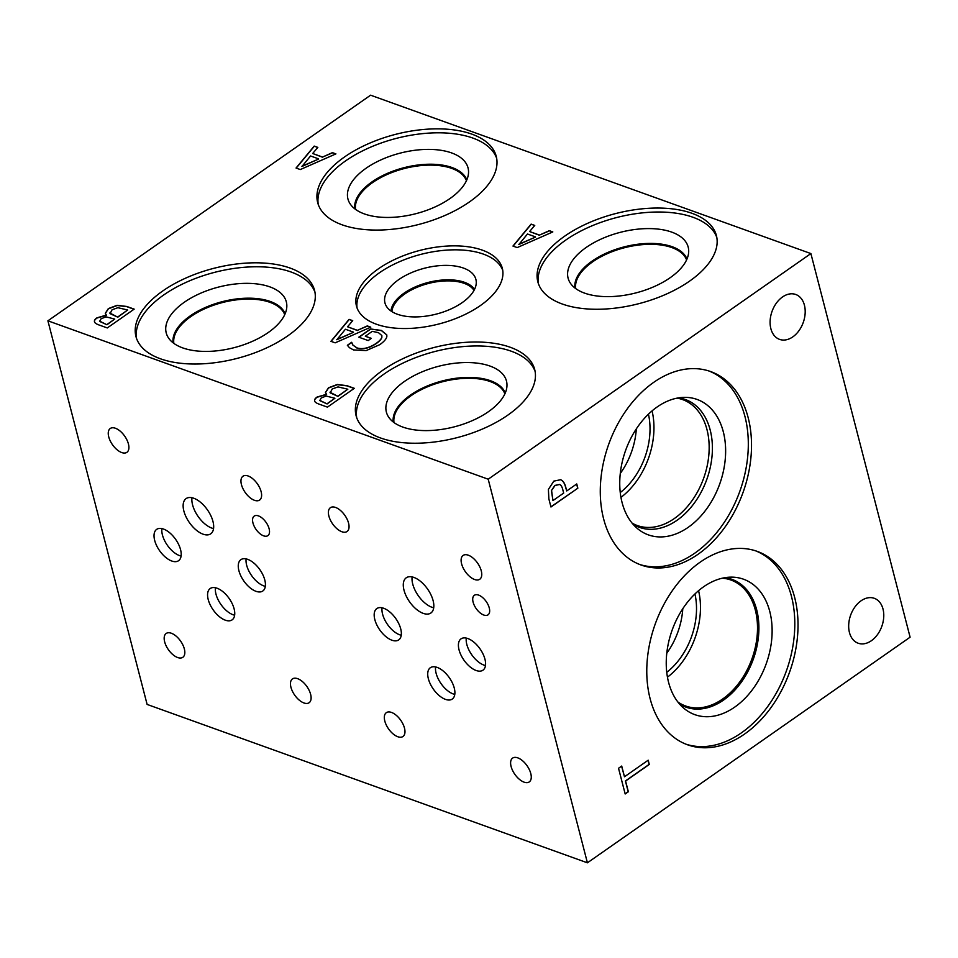 <?xml version="1.0" encoding="UTF-8"?>
<svg xmlns="http://www.w3.org/2000/svg" width="958" height="958" viewBox="0 0 958 958"><rect width="100%" height="100%" fill="white"/><g stroke="black" fill="none" stroke-linecap="round" stroke-linejoin="round"><path stroke-width="1.44" d="M47.9 320.81L370.59 95.189L810.887 253.571L910.1 637.19L587.41 862.811L488.197 479.204L47.9 320.81L147.113 704.429L587.41 862.811M336.785 339.539L353.478 332.318L336.833 339.743L345.431 329.241L353.43 332.127M367.297 325.912L370.782 327.169L335.156 342.832L330.917 341.311L349.071 319.361L352.712 320.667L347.538 326.774L357.43 330.33L367.297 325.912L370.554 327.265M357.43 330.33L367.345 326.115M347.538 326.774L357.478 330.534M349.071 319.361L352.592 320.81M331.085 341.371L349.131 319.565M370.518 328.965L381.44 330.45L386.757 334.833L386.876 336.126C386.685 338.605 384.314 341.443 379.775 344.664L366.148 350.592L353.526 349.945L349.454 347.694L347.359 345.275L351.67 342.269L352.975 345.131L357.023 347.922C362.615 349.598 368.974 348.101 376.075 343.455C379.643 340.928 381.559 338.749 381.847 336.893L381.835 335.528L378.47 332.666L372.267 331.348L365.321 336.21L371.321 338.366L368.183 340.569L358.783 337.18L370.518 328.965L381.488 330.654L386.781 334.941M358.999 337.264L370.578 329.169M365.321 336.21L371.141 338.497M381.847 336.893L381.859 335.623M352.975 345.131L357.071 348.125C362.675 349.802 369.022 348.305 376.123 343.647C379.691 341.132 381.619 338.952 381.907 337.096M352.209 343.754L353.023 345.335M347.467 345.443L351.718 342.461M810.887 253.571L488.197 479.204M332.426 152.645L335.911 153.891L300.285 169.554L296.046 168.033L314.2 146.095L317.84 147.4L312.667 153.496L322.559 157.052L332.426 152.645L335.683 153.999M382.937 370.147A92.231 46.523 165.5 0 1 475.204 342.006A92.231 46.523 165.5 0 1 534.696 369.525A92.231 46.523 165.5 0 1 507.872 415.089A92.231 46.523 165.5 0 1 415.604 443.231A92.231 46.523 165.5 0 1 356.101 415.712A92.231 46.523 165.5 0 1 382.937 370.147M162.788 290.945A92.231 46.523 165.5 0 1 255.056 262.803A92.231 46.523 165.5 0 1 314.547 290.322A92.231 46.523 165.5 0 1 287.723 335.887A92.231 46.523 165.5 0 1 195.456 364.028A92.231 46.523 165.5 0 1 135.952 336.509A92.231 46.523 165.5 0 1 162.788 290.945M564.645 236.183A92.231 46.523 165.5 0 1 656.913 208.042A92.231 46.523 165.5 0 1 716.404 235.56A92.231 46.523 165.5 0 1 689.58 281.125A92.231 46.523 165.5 0 1 597.313 309.266A92.231 46.523 165.5 0 1 537.821 281.748A92.231 46.523 165.5 0 1 564.645 236.183M344.497 156.98A92.231 46.523 165.5 0 1 436.764 128.851A92.231 46.523 165.5 0 1 496.256 156.37A92.231 46.523 165.5 0 1 469.432 201.934A92.231 46.523 165.5 0 1 377.165 230.076A92.231 46.523 165.5 0 1 317.673 202.557A92.231 46.523 165.5 0 1 344.497 156.98M378.374 268.839A75.335 37.997 165.5 0 1 453.733 245.859A75.335 37.997 165.5 0 1 502.327 268.324A75.335 37.997 165.5 0 1 480.413 305.542A75.335 37.997 165.5 0 1 405.054 328.534A75.335 37.997 165.5 0 1 356.46 306.057A75.335 37.997 165.5 0 1 378.374 268.839M314.859 401.45C314.056 400.073 314.823 398.588 317.146 397.007L326.522 394.289L325.433 392.529L328.498 387.786L337.264 384.493L346.892 385.655L354.328 388.325L327.432 407.126L320.571 404.659C317.182 403.558 315.278 402.492 314.859 401.45L314.595 400.839M94.71 322.259C93.908 320.882 94.674 319.397 96.998 317.816L106.374 315.098L105.284 313.338L108.35 308.584L117.115 305.303L126.743 306.464L134.18 309.135L107.284 327.935L100.422 325.469C97.033 324.367 95.129 323.301 94.71 322.259L94.435 321.637M549.329 230.674L552.814 231.932L517.2 247.583L512.961 246.062L531.115 224.124L534.744 225.429L529.582 231.525L539.462 235.081L549.329 230.674L552.586 232.028M301.914 166.261L318.607 159.052L301.962 166.464L310.56 155.974L318.559 158.848M322.559 157.052L332.474 152.849M312.667 153.496L322.606 157.256M314.2 146.095L317.721 147.532M296.214 168.093L314.26 146.287M518.817 244.29L535.522 237.081L518.877 244.494L527.475 234.003L535.474 236.877M539.462 235.081L549.389 230.878M529.582 231.525L539.522 235.285M531.115 224.124L534.624 225.561M513.129 246.122L531.163 224.316M99.536 321.086L106.949 324.762L114.756 319.062L105.991 316.859L101.081 318.763L99.644 321.397L106.949 324.762M106.889 324.558L114.756 319.062M109.799 313.015L117.798 317.182L127.677 310.021L117.882 307.698L112.086 309.769L110.062 313.649L117.798 317.182M117.75 316.978L127.677 310.021M105.32 313.434L108.398 308.787L117.163 305.506L126.803 306.656L134 309.254M94.758 322.463C93.956 321.074 94.722 319.601 97.045 318.02L106.434 315.302M319.697 400.276L327.097 403.953L334.905 398.253L326.139 396.049L321.229 397.953L319.792 400.6L327.097 403.953M327.037 403.761L334.905 398.253M329.947 392.205L337.946 396.373L347.826 389.223L338.03 386.9L332.234 388.96L330.211 392.852L337.946 396.373M337.899 396.169L347.826 389.223M325.469 392.636L328.546 387.978L337.312 384.697L346.952 385.858L354.149 388.445M314.907 401.653C314.104 400.276 314.871 398.791 317.194 397.211L326.582 394.492M551.592 490.64L552.946 500.579L551.425 490.58L554.921 485.407L559.544 484.497L555.089 485.466L551.425 490.58M552.946 500.579L563.675 493.083L562.921 490.185C562.142 486.82 561.017 484.928 559.544 484.497L559.448 484.461M548.395 489.418L553.832 481.12L560.526 479.742C562.897 480.461 564.645 483 565.795 487.347L566.717 490.951L576.752 483.946L577.842 488.185L550.958 506.998L548.874 498.962L548.395 489.418M577.842 488.185L550.922 506.842M576.62 484.029L577.686 488.137M566.717 490.951L565.627 487.287C564.49 482.94 562.729 480.401 560.37 479.683L560.322 479.671M650.111 698.633A102.793 71.359 -70.2 0 1 673.941 588.404A102.793 71.359 -70.2 0 1 757.191 551.365A102.793 71.359 -70.2 0 1 794.685 597.553A102.793 71.359 -70.2 0 1 770.855 707.782A102.793 71.359 -70.2 0 1 687.605 744.809A102.793 71.359 -70.2 0 1 650.111 698.633M698.119 554.227A102.793 71.359 -70.2 0 1 641.106 565.016A102.793 71.359 -70.2 0 1 600.582 482.557A102.793 71.359 -70.2 0 1 653.679 382.374A102.793 71.359 -70.2 0 1 710.692 371.584A102.793 71.359 -70.2 0 1 751.216 454.044A102.793 71.359 -70.2 0 1 698.119 554.227M871.385 640.71A23.866 16.561 -70.2 0 1 858.14 643.213A23.866 16.561 -70.2 0 1 848.74 624.065A23.866 16.561 -70.2 0 1 861.062 600.81A23.866 16.561 -70.2 0 1 874.295 598.307A23.866 16.561 -70.2 0 1 883.707 617.455A23.866 16.561 -70.2 0 1 871.385 640.71M792.805 336.881A23.866 16.561 -70.2 0 1 779.572 339.383A23.866 16.561 -70.2 0 1 770.16 320.247A23.866 16.561 -70.2 0 1 782.494 296.992A23.866 16.561 -70.2 0 1 795.727 294.477A23.866 16.561 -70.2 0 1 805.127 313.625A23.866 16.561 -70.2 0 1 792.805 336.881M648.195 760.197L649.285 764.448L625.586 781.021L628.352 791.751L625.179 793.978L618.533 768.28L621.706 766.053L624.484 776.77L648.195 760.197M648.063 760.281L649.129 764.388L625.418 780.962L628.197 791.691L625.131 793.823M624.484 776.77L621.586 766.137M412.132 576.932A21.495 11.041 -125 0 0 412.73 584.069A21.495 11.041 -125 0 0 433.711 607.779M433.112 600.642A21.495 11.041 55 0 1 430.872 613.012A21.495 11.041 55 0 1 416.095 609.037A21.495 11.041 55 0 1 404.001 590.164A21.495 11.041 55 0 1 406.24 577.794A21.495 11.041 55 0 1 421.029 581.769A21.495 11.041 55 0 1 433.112 600.642M191.983 497.729A21.495 11.041 -125 0 0 192.582 504.878A21.495 11.041 -125 0 0 213.562 528.588M212.963 521.451A21.495 11.041 55 0 1 210.724 533.822A21.495 11.041 55 0 1 195.947 529.846A21.495 11.041 55 0 1 183.852 510.973A21.495 11.041 55 0 1 186.091 498.603A21.495 11.041 55 0 1 200.881 502.579A21.495 11.041 55 0 1 212.963 521.451M161.902 528.588A19.124 9.819 -125 0 0 162.429 534.947A19.124 9.819 -125 0 0 181.098 556.047M180.571 549.688A19.124 9.819 55 0 1 178.571 560.705A19.124 9.819 55 0 1 165.423 557.161A19.124 9.819 55 0 1 154.669 540.372A19.124 9.819 55 0 1 156.669 529.367A19.124 9.819 55 0 1 169.817 532.899A19.124 9.819 55 0 1 180.571 549.688M435.591 666.936A19.124 9.819 -125 0 0 436.118 673.294A19.124 9.819 -125 0 0 454.787 694.394M454.26 688.036A19.124 9.819 55 0 1 452.272 699.053A19.124 9.819 55 0 1 439.111 695.508A19.124 9.819 55 0 1 428.358 678.719A19.124 9.819 55 0 1 430.358 667.714A19.124 9.819 55 0 1 443.506 671.259A19.124 9.819 55 0 1 454.26 688.036M466.283 638.088A19.124 9.819 -125 0 0 466.809 644.435A19.124 9.819 -125 0 0 485.478 665.535M484.952 659.188A19.124 9.819 55 0 1 482.952 670.193A19.124 9.819 55 0 1 469.803 666.648A19.124 9.819 55 0 1 459.05 649.871A19.124 9.819 55 0 1 461.038 638.854A19.124 9.819 55 0 1 474.186 642.399A19.124 9.819 55 0 1 484.952 659.188M382.05 607.791A19.124 9.819 -125 0 0 382.577 614.138A19.124 9.819 -125 0 0 401.246 635.238M400.719 628.879A19.124 9.819 55 0 1 398.72 639.896A19.124 9.819 55 0 1 385.571 636.351A19.124 9.819 55 0 1 374.817 619.563A19.124 9.819 55 0 1 376.817 608.558A19.124 9.819 55 0 1 389.966 612.102A19.124 9.819 55 0 1 400.719 628.879M246.134 558.885A19.124 9.819 -125 0 0 246.661 565.244A19.124 9.819 -125 0 0 265.33 586.344M264.791 579.985A19.124 9.819 55 0 1 262.803 591.002A19.124 9.819 55 0 1 249.655 587.458A19.124 9.819 55 0 1 238.901 570.669A19.124 9.819 55 0 1 240.889 559.664A19.124 9.819 55 0 1 254.038 563.208A19.124 9.819 55 0 1 264.791 579.985M215.442 587.745A19.124 9.819 -125 0 0 215.969 594.104A19.124 9.819 -125 0 0 234.638 615.204M234.111 608.845A19.124 9.819 55 0 1 232.123 619.862A19.124 9.819 55 0 1 218.963 616.317A19.124 9.819 55 0 1 208.209 599.528A19.124 9.819 55 0 1 210.209 588.523A19.124 9.819 55 0 1 223.358 592.056A19.124 9.819 55 0 1 234.111 608.845M489.275 607.971A11.927 6.131 55 0 1 488.029 614.844A11.927 6.131 55 0 1 479.826 612.629A11.927 6.131 55 0 1 473.108 602.151A11.927 6.131 55 0 1 474.354 595.289A11.927 6.131 55 0 1 482.557 597.493A11.927 6.131 55 0 1 489.275 607.971M269.126 528.78A11.927 6.131 55 0 1 267.881 535.642A11.927 6.131 55 0 1 259.666 533.438A11.927 6.131 55 0 1 252.96 522.96A11.927 6.131 55 0 1 254.205 516.087A11.927 6.131 55 0 1 262.408 518.302A11.927 6.131 55 0 1 269.126 528.78M128.42 443.949A14.526 7.46 55 0 1 126.899 452.32A14.526 7.46 55 0 1 116.912 449.625A14.526 7.46 55 0 1 108.733 436.86A14.526 7.46 55 0 1 110.254 428.501A14.526 7.46 55 0 1 120.241 431.184A14.526 7.46 55 0 1 128.42 443.949M310.631 694.358A14.526 7.46 55 0 1 309.111 702.729A14.526 7.46 55 0 1 299.124 700.035A14.526 7.46 55 0 1 290.945 687.281A14.526 7.46 55 0 1 292.465 678.911A14.526 7.46 55 0 1 302.453 681.605A14.526 7.46 55 0 1 310.631 694.358M348.568 523.14A14.526 7.46 55 0 1 347.047 531.51A14.526 7.46 55 0 1 337.06 528.816A14.526 7.46 55 0 1 328.881 516.063A14.526 7.46 55 0 1 330.402 507.692A14.526 7.46 55 0 1 340.389 510.386A14.526 7.46 55 0 1 348.568 523.14M530.78 773.549A14.526 7.46 55 0 1 529.259 781.92A14.526 7.46 55 0 1 519.272 779.225A14.526 7.46 55 0 1 511.093 766.472A14.526 7.46 55 0 1 512.614 758.101A14.526 7.46 55 0 1 522.601 760.796A14.526 7.46 55 0 1 530.78 773.549M404.492 728.128A14.526 7.46 55 0 1 402.971 736.498A14.526 7.46 55 0 1 392.984 733.804A14.526 7.46 55 0 1 384.805 721.039A14.526 7.46 55 0 1 386.325 712.68A14.526 7.46 55 0 1 396.325 715.363A14.526 7.46 55 0 1 404.492 728.128M481.275 570.884A14.526 7.46 55 0 1 479.766 579.255A14.526 7.46 55 0 1 469.767 576.56A14.526 7.46 55 0 1 461.588 563.795A14.526 7.46 55 0 1 463.109 555.436A14.526 7.46 55 0 1 473.108 558.119A14.526 7.46 55 0 1 481.275 570.884M184.343 648.925A14.526 7.46 55 0 1 182.822 657.296A14.526 7.46 55 0 1 172.835 654.601A14.526 7.46 55 0 1 164.656 641.848A14.526 7.46 55 0 1 166.177 633.477A14.526 7.46 55 0 1 176.164 636.172A14.526 7.46 55 0 1 184.343 648.925M261.127 491.682A14.526 7.46 55 0 1 259.618 500.052A14.526 7.46 55 0 1 249.619 497.358A14.526 7.46 55 0 1 241.44 484.604A14.526 7.46 55 0 1 242.961 476.234A14.526 7.46 55 0 1 252.96 478.928A14.526 7.46 55 0 1 261.127 491.682M391.918 311.625A42.978 21.675 165.5 0 1 428.43 283.472A42.978 21.675 165.5 0 1 474.018 290.394M357.083 308.009A75.335 37.997 165.5 0 1 379.392 272.802A75.335 37.997 165.5 0 1 452.883 249.846A75.335 37.997 165.5 0 1 502.734 270.336M398.612 279.712A46.954 23.687 165.5 0 1 448.248 265.426A46.954 23.687 165.5 0 1 476.27 282.335A46.954 23.687 165.5 0 1 462.223 302.596A46.954 23.687 165.5 0 1 386.05 305.674A46.954 23.687 165.5 0 1 398.612 279.712M391.02 311.027A43.745 22.058 165.5 0 1 404.06 293.16A43.745 22.058 165.5 0 1 474.521 289.424A43.745 22.058 165.5 0 0 404.06 293.16A43.745 22.058 165.5 0 0 391.008 311.027M318.272 204.509A92.231 46.523 165.5 0 1 345.515 160.944A92.231 46.523 165.5 0 1 435.914 132.827A92.231 46.523 165.5 0 1 496.687 158.369M365.98 168.309A62.03 31.279 165.5 0 1 432.465 149.472A62.03 31.279 165.5 0 1 468.522 172.847A62.03 31.279 165.5 0 1 449.997 198.534A62.03 31.279 165.5 0 1 349.909 203.515A62.03 31.279 165.5 0 1 365.98 168.309M354.783 208.808A57.971 29.243 165.5 0 1 371.979 181.9A57.971 29.243 165.5 0 1 428.358 164.237A57.971 29.243 165.5 0 1 466.833 179.841A57.971 29.243 165.5 0 0 428.334 164.297A57.971 29.243 165.5 0 0 372.003 181.96A57.971 29.243 165.5 0 0 354.795 208.82M466.438 180.715A57.36 28.932 -14.5 0 0 404.156 168.584A57.36 28.932 -14.5 0 0 355.55 209.383M538.42 283.7A92.231 46.523 165.5 0 1 565.663 240.147A92.231 46.523 165.5 0 1 656.062 212.029A92.231 46.523 165.5 0 1 716.835 237.56M586.128 247.499A62.03 31.279 165.5 0 1 652.614 228.675A62.03 31.279 165.5 0 1 688.67 252.038A62.03 31.279 165.5 0 1 670.145 277.724A62.03 31.279 165.5 0 1 570.07 282.706A62.03 31.279 165.5 0 1 586.128 247.499M592.128 261.091A57.971 29.243 165.5 0 1 648.518 243.428A57.971 29.243 165.5 0 1 686.982 259.031A57.971 29.243 165.5 0 0 648.482 243.488A57.971 29.243 165.5 0 0 592.152 261.151A57.971 29.243 165.5 0 0 574.944 288.011A57.971 29.243 165.5 0 1 592.128 261.091M686.599 259.905A57.36 28.932 -14.5 0 0 624.305 247.775A57.36 28.932 -14.5 0 0 575.698 288.586M173.841 343.347A57.36 28.932 165.5 0 1 222.448 302.548A57.36 28.932 165.5 0 1 284.73 314.667M136.551 338.473A92.231 46.523 165.5 0 1 163.806 294.908A92.231 46.523 165.5 0 1 254.193 266.791A92.231 46.523 165.5 0 1 314.978 292.334M184.271 302.273A62.03 31.279 165.5 0 1 250.757 283.436A62.03 31.279 165.5 0 1 286.813 306.799A62.03 31.279 165.5 0 1 268.288 332.498A62.03 31.279 165.5 0 1 168.201 337.479A62.03 31.279 165.5 0 1 184.271 302.273M190.271 315.865A57.971 29.243 165.5 0 1 246.649 298.201A57.971 29.243 165.5 0 1 285.125 313.793A57.971 29.243 165.5 0 0 246.625 298.249A57.971 29.243 165.5 0 0 190.283 315.924A57.971 29.243 165.5 0 0 173.087 342.784A57.971 29.243 165.5 0 1 190.271 315.865M393.989 422.55A57.36 28.932 165.5 0 1 442.596 381.739A57.36 28.932 165.5 0 1 504.878 393.87M356.711 417.664A92.231 46.523 165.5 0 1 383.954 374.111A92.231 46.523 165.5 0 1 474.342 345.982A92.231 46.523 165.5 0 1 535.127 371.524M404.42 381.464A62.03 31.279 165.5 0 1 470.893 362.627A62.03 31.279 165.5 0 1 506.962 385.978A62.03 31.279 165.5 0 1 488.436 411.689A62.03 31.279 165.5 0 1 388.349 416.658A62.03 31.279 165.5 0 1 404.42 381.464M410.431 395.103A57.971 29.243 165.5 0 1 466.774 377.44A57.971 29.243 165.5 0 1 505.273 392.996A57.971 29.243 165.5 0 0 466.774 377.452A57.971 29.243 165.5 0 0 410.443 395.115A57.971 29.243 165.5 0 0 393.235 421.975A57.971 29.243 165.5 0 1 410.443 395.115M620.281 473.468A61.563 42.739 109.8 0 0 636.316 428.885M620.952 497.37A66.916 46.451 109.8 0 0 652.063 410.898M620.257 492.532A61.563 42.739 109.8 0 0 648.446 414.167M677.078 398.133A66.916 46.451 -70.2 0 1 682.575 399.582A66.916 46.451 -70.2 0 1 703.639 478.281A66.916 46.451 -70.2 0 1 637.274 525.523A66.916 46.451 -70.2 0 1 632.112 523.128M677.114 520.23A67.91 47.146 109.8 0 0 712.201 454.032A67.91 47.146 109.8 0 0 685.425 399.546A67.91 47.146 -70.2 0 1 706.8 479.419A67.91 47.146 -70.2 0 1 639.453 527.367A67.91 47.146 109.8 0 0 677.114 520.23M678.492 397.881A67.91 47.146 -70.2 0 1 685.425 399.546M639.453 527.367A67.91 47.146 -70.2 0 1 633.034 524.23M648.327 534.863A71.97 49.96 109.8 0 0 688.239 527.307A71.97 49.96 109.8 0 0 725.41 457.17A71.97 49.96 109.8 0 0 697.041 399.426A71.97 49.96 109.8 0 0 657.128 406.982A71.97 49.96 109.8 0 0 619.958 477.12A71.97 49.96 109.8 0 0 648.327 534.863A71.97 49.96 109.8 0 0 719.697 484.053A71.97 49.96 109.8 0 0 697.053 399.426M639.513 564.418A102.793 71.359 109.8 0 0 694.909 553.077A102.793 71.359 109.8 0 0 747.923 454.068A102.793 71.359 109.8 0 0 709.076 371.033M666.78 653.212A61.563 42.739 109.8 0 0 682.791 608.713M667.451 677.162A66.94 46.463 109.8 0 0 698.574 590.679M666.744 672.324A61.563 42.739 109.8 0 0 694.945 593.96M722.32 578.189A66.94 46.463 -70.2 0 1 730.918 580.021A66.94 46.463 -70.2 0 1 755.335 610.09A66.94 46.463 -70.2 0 1 739.815 681.868A66.94 46.463 -70.2 0 1 685.605 705.986A66.94 46.463 -70.2 0 1 677.809 701.927M755.575 550.814A102.793 71.359 -70.2 0 1 791.464 596.391A102.793 71.359 -70.2 0 1 768.328 705.663A102.793 71.359 -70.2 0 1 686.012 744.198M668.576 682.324A71.97 49.96 -70.2 0 1 730.571 577.147A71.97 49.96 -70.2 0 1 769.789 611.551A71.97 49.96 -70.2 0 1 747.527 695.652A71.97 49.96 -70.2 0 1 683.509 707.986A71.97 49.96 -70.2 0 1 668.576 682.324M724.978 577.662A67.91 47.146 -70.2 0 1 731.924 579.339A67.91 47.146 -70.2 0 1 756.7 609.851A67.91 47.146 -70.2 0 1 740.953 682.683A67.91 47.146 -70.2 0 1 685.952 707.148A67.91 47.146 -70.2 0 1 679.533 704.022M731.924 579.339A67.91 47.146 -70.2 0 1 756.688 609.851A67.91 47.146 -70.2 0 1 740.941 682.683A67.91 47.146 -70.2 0 1 685.952 707.148"/></g></svg>
